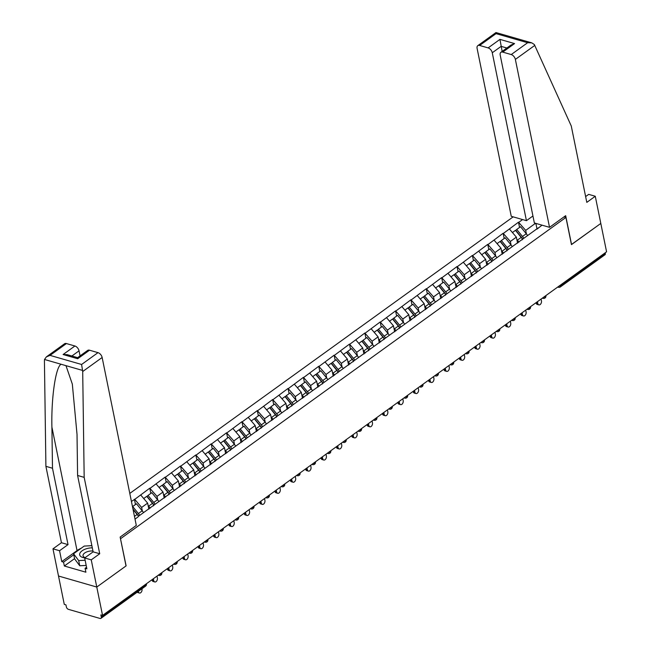 <?xml version="1.0" encoding="UTF-8"?>
<svg xmlns="http://www.w3.org/2000/svg" width="651" height="651" viewBox="0 0 651 651"><rect width="100%" height="100%" fill="white"/><g stroke="black" fill="none" stroke-linecap="round" stroke-linejoin="round"><path stroke-width="0.98" d="M513.167 216.856L129.793 493.417M46.376 356.878L64.563 343.761A4.533 2.702 54.2 0 1 66.426 343.557L50.029 355.381L46.376 356.878L44.512 359.474L44.423 360.499L45.904 466.336L61.446 542.722L52.975 548.834L64.278 604.38L65.946 604.86L66.369 606.927A2.27 1.351 -125.8 0 0 68.436 609.352L100.018 618.45A2.27 1.351 -125.8 0 0 100.946 618.344A2.27 1.351 -125.8 0 0 101.296 616.993L100.872 614.918L102.549 615.398L606.577 251.807L600.808 223.448L571.44 244.516M74.572 558.631L64.343 566.004L85.883 572.205L85.094 568.323L86.876 568.836L84.663 557.964L91.246 559.86L96.779 587.047L58.509 576.021L96.779 587.047L126.123 565.874L120.476 538.654M120.598 538.686L565.922 217.434L564.01 216.881M135.017 519.099L137.988 516.959M142.357 511.002L141.633 507.446L134.741 499.366L131.421 501.425M134.741 499.366L149.763 488.193L150.829 493.401M157.721 499.919L156.997 496.363L149.763 488.193M150.096 488.283L165.126 477.11L166.192 482.318M173.085 488.836L172.36 485.288L165.126 477.11M165.46 477.207L180.49 466.026L181.548 471.234M188.448 477.753L187.724 474.205L180.49 466.026M180.823 466.124L195.853 454.943L196.911 460.151M203.812 466.669L203.088 463.121L195.853 454.943M196.187 455.041L211.217 443.86L212.275 449.068M219.175 455.586L218.451 452.038L211.217 443.86M211.551 443.958L226.581 432.777L227.638 437.985M234.531 444.511L233.815 440.955L226.581 432.777M226.914 432.874L241.944 421.693L243.002 426.901M249.894 433.428L249.178 429.872L241.944 421.693M242.278 421.791L257.308 410.61L258.366 415.818M265.258 422.344L264.534 418.788L257.308 410.61M257.641 410.708L272.671 399.527L273.729 404.735M280.622 411.261L279.897 407.705L272.671 399.527M273.005 399.624L288.035 388.444L289.093 393.652M295.985 400.178L295.261 396.622L288.035 388.444M288.369 388.541L303.399 377.36L304.456 382.568M311.349 389.095L310.625 385.538L303.399 377.36M303.732 377.458L318.762 366.277L319.82 371.493M326.712 378.011L325.988 374.455L318.762 366.277M319.096 366.375L334.126 355.202L335.184 360.41M342.076 366.928L341.352 363.372L334.126 355.202M334.459 355.291L349.481 344.119L350.547 349.327M357.44 355.845L356.715 352.289L349.481 344.119M349.823 344.208L364.845 333.035L365.911 338.243M372.803 344.761L372.079 341.214L364.845 333.035M365.187 333.133L380.208 321.952L381.274 327.16M388.167 333.678L387.443 330.13L380.208 321.952M380.542 322.05L395.572 310.869L396.638 316.077M403.53 322.595L402.806 319.047L395.572 310.869M395.906 310.966L410.936 299.785L411.993 304.993M418.894 311.512L418.17 307.964L410.936 299.785M411.269 299.883L426.299 288.702L427.357 293.91M434.258 300.436L433.533 296.88L426.299 288.702M426.633 288.8L441.663 277.619L442.721 282.827M449.621 289.353L448.897 285.797L441.663 277.619M441.996 277.717L457.026 266.536L458.084 271.744M464.977 278.27L464.261 274.714L457.026 266.536M457.36 266.633L472.39 255.452L473.448 260.66M480.34 267.187L479.624 263.631L472.39 255.452M472.724 255.55L487.754 244.369L488.811 249.577M495.704 256.103L494.98 252.547L487.754 244.369M488.087 244.467L503.117 233.286L504.175 238.494M511.068 245.02L510.343 241.464L503.117 233.286M503.451 233.383L518.481 222.203L519.539 227.419M526.431 233.937L525.707 230.381L518.481 222.203M518.814 222.3L522.598 219.574M542.014 225.165L537.425 228.81M138.793 516.04L538.231 227.891M148.859 509.115L147.639 503.117L141.633 507.446M147.639 503.117L140.746 495.037M154.149 504.964L153.351 505.876M164.223 498.031L163.002 492.034L156.997 496.363M163.002 492.034L156.11 483.953M169.512 493.881L168.715 494.793M179.586 486.948L178.366 480.951L172.36 485.288M178.366 480.951L171.473 472.87M184.876 482.798L184.078 483.709M194.95 475.865L193.729 469.867L187.724 474.205M193.729 469.867L186.837 461.787M200.239 471.715L199.434 472.634M210.314 464.781L209.093 458.784L203.088 463.121M209.093 458.784L202.201 450.704M215.603 460.631L214.797 461.551M225.677 453.706L224.457 447.701L218.451 452.038M224.457 447.701L217.556 439.62M230.967 449.548L230.161 450.468M241.041 442.623L239.82 436.618L233.815 440.955M239.82 436.618L232.92 428.537M246.33 438.465L245.525 439.384M256.404 431.54L255.184 425.534L249.178 429.872M255.184 425.534L248.283 417.454M261.694 427.382L260.888 428.301M271.768 420.456L270.547 414.451L264.534 418.788M270.547 414.451L263.647 406.37M277.057 416.298L276.252 417.218M287.132 409.373L285.911 403.376L279.897 407.705M285.911 403.376L279.01 395.295M292.421 405.215L291.615 406.134M302.495 398.29L301.275 392.293L295.261 396.622M301.275 392.293L294.374 384.212M307.785 394.132L306.979 395.051M317.859 387.207L316.638 381.209L310.625 385.538M316.638 381.209L309.738 373.129M323.148 383.048L322.343 383.968M333.214 376.123L331.994 370.126L325.988 374.455M331.994 370.126L325.101 362.046M338.512 371.965L337.706 372.885M348.578 365.04L347.357 359.043L341.352 363.372M347.357 359.043L340.465 350.962M353.875 360.89L353.07 361.801M363.942 353.957L362.721 347.959L356.715 352.289M362.721 347.959L355.828 339.879M369.239 349.807L368.433 350.718M379.305 342.874L378.085 336.876L372.079 341.214M378.085 336.876L371.192 328.796M384.595 338.723L383.797 339.635M394.669 331.79L393.448 325.793L387.443 330.13M393.448 325.793L386.556 317.712M399.958 327.64L399.161 328.56M410.032 320.707L408.812 314.71L402.806 319.047M408.812 314.71L401.919 306.629M415.322 316.557L414.524 317.476M425.396 309.632L424.175 303.626L418.17 307.964M424.175 303.626L417.283 295.546M430.685 305.474L429.88 306.393M440.76 298.549L439.539 292.543L433.533 296.88M439.539 292.543L432.646 284.463M446.049 294.39L445.243 295.31M456.123 287.465L454.903 281.46L448.897 285.797M454.903 281.46L448.002 273.379M461.413 283.307L460.607 284.227M471.487 276.382L470.266 270.377L464.261 274.714M470.266 270.377L463.366 262.296M476.776 272.224L475.971 273.143M486.85 265.299L485.63 259.301L479.624 263.631M485.63 259.301L478.729 251.221M492.14 261.141L491.334 262.06M502.214 254.215L500.993 248.218L494.98 252.547M500.993 248.218L494.093 240.138M507.503 250.057L506.698 250.977M517.578 243.132L516.357 237.135L510.343 241.464M516.357 237.135L509.456 229.054M522.867 238.974L522.061 239.893M560.584 284.975L560.706 285.577L605.324 253.394L605.202 252.8M605.324 253.394A2.27 1.351 54.2 0 1 604.974 254.753L560.365 286.936A2.27 1.351 54.2 0 0 560.706 285.577A2.27 1.099 168.5 0 1 558.843 286.237M537.026 229.103L535.863 223.391M535.529 223.293L525.707 230.381M89.521 350.205L77.705 358.734L77.624 357.651L87.657 350.417A4.533 2.702 54.2 0 1 89.521 350.205L98 352.647A4.533 2.702 54.2 0 1 102.142 357.497L136.303 525.422L120.15 537.075L126.025 565.947L96.779 587.047L102.549 615.398M565.922 217.434L571.456 244.621L600.808 223.448L595.274 196.26L588.691 194.364L585.623 196.578M521.597 237.534L521.695 238.03M506.234 248.617L506.332 249.113M490.87 259.7L490.976 260.197M475.507 270.783L475.612 271.28M460.143 281.867L460.249 282.363M444.779 292.942L444.885 293.446M429.416 304.025L429.522 304.53M414.052 315.108L414.158 315.613M398.689 326.192L398.794 326.696M383.333 337.275L383.431 337.771M367.97 348.358L368.067 348.855M352.606 359.442L352.704 359.938M337.242 370.525L337.34 371.021M321.879 381.608L321.976 382.104M306.515 392.691L306.613 393.188M291.152 403.775L291.249 404.271M275.788 414.858L275.886 415.354M260.424 425.941L260.53 426.438M245.061 437.016L245.167 437.521M229.697 448.1L229.803 448.604M214.334 459.183L214.439 459.687M198.97 470.266L199.076 470.771M183.606 481.349L183.712 481.846M168.243 492.433L168.349 492.929M152.887 503.516L152.985 504.012M134.399 499.276L135.465 504.484M137.524 514.599L137.621 515.096M517.781 242.978A10.123 6.03 -125.8 0 0 517.431 242.424M522.737 239.129A10.123 6.03 -125.8 0 0 521.524 237.444L515.779 230.405L516.739 229.437L520.531 226.703L526.277 233.742L522.484 236.476L516.739 229.437M538.857 304.88L537.181 304.391A2.799 1.79 -73.9 0 1 536.131 303.024L537.807 303.504A2.799 1.79 106.1 0 0 538.857 304.88A2.799 1.79 106.1 0 0 540.851 303.789A2.799 1.79 106.1 0 0 541.453 300.876L541.079 299.053M527.603 235.564A12.393 7.381 -125.8 0 0 526.277 233.742M523.811 238.299A12.393 7.381 -125.8 0 0 522.484 236.476M518.888 242.188A12.393 7.381 -125.8 0 0 517.407 240.129L516.813 239.405M522.582 239.299A12.393 7.381 -125.8 0 0 521.199 237.395L515.454 230.356L512.435 232.537M537.807 303.504L537.433 301.682M502.426 254.061A10.123 6.03 -125.8 0 0 502.067 253.508M507.373 250.212A10.123 6.03 -125.8 0 0 506.161 248.527L500.416 241.488L501.376 240.52L505.168 237.786L510.913 244.825L507.121 247.559L501.376 240.52M523.494 315.963L521.817 315.475A2.799 1.79 -73.9 0 1 520.767 314.108L522.444 314.588A2.799 1.79 106.1 0 0 523.494 315.963A2.799 1.79 106.1 0 0 525.487 314.872A2.799 1.79 106.1 0 0 526.089 311.959L525.715 310.136M512.239 246.639A12.393 7.381 -125.8 0 0 510.913 244.825M508.447 249.382A12.393 7.381 -125.8 0 0 507.121 247.559M503.524 253.272A12.393 7.381 -125.8 0 0 502.043 251.213L501.457 250.489M507.219 250.383A12.393 7.381 -125.8 0 0 505.835 248.479L500.09 241.44L497.071 243.62M522.444 314.588L522.069 312.765M487.062 265.144A10.123 6.03 -125.8 0 0 486.704 264.591M492.01 261.295A10.123 6.03 -125.8 0 0 490.797 259.611L485.052 252.572L486.012 251.603L489.804 248.869L495.549 255.9L491.757 258.642L486.012 251.603M508.13 327.038L506.454 326.558A2.799 1.79 -73.9 0 1 505.404 325.191L507.08 325.671A2.799 1.79 106.1 0 0 508.13 327.038A2.799 1.79 106.1 0 0 510.124 325.956A2.799 1.79 106.1 0 0 510.726 323.042L510.351 321.22M496.876 257.723A12.393 7.381 -125.8 0 0 495.549 255.9M493.084 260.457A12.393 7.381 -125.8 0 0 491.757 258.642M488.16 264.355A12.393 7.381 -125.8 0 0 486.679 262.296L486.094 261.572M491.855 261.466A12.393 7.381 -125.8 0 0 490.472 259.562L484.726 252.523L481.707 254.704M507.08 325.671L506.706 323.848M471.698 276.227A10.123 6.03 -125.8 0 0 471.34 275.674M476.646 272.37A10.123 6.03 -125.8 0 0 475.433 270.694L469.688 263.655L470.649 262.687L474.441 259.952L480.186 266.983L476.394 269.726L470.649 262.687M492.766 338.121L491.09 337.641A2.799 1.79 -73.9 0 1 490.04 336.266L491.717 336.754A2.799 1.79 106.1 0 0 492.766 338.121A2.799 1.79 106.1 0 0 494.76 337.039A2.799 1.79 106.1 0 0 495.362 334.126L494.988 332.295M481.512 268.806A12.393 7.381 -125.8 0 0 480.186 266.983M477.72 271.54A12.393 7.381 -125.8 0 0 476.394 269.726M472.797 275.43A12.393 7.381 -125.8 0 0 471.324 273.379L470.73 272.655M476.491 272.549A12.393 7.381 -125.8 0 0 475.108 270.645L469.363 263.606L466.344 265.787M491.717 336.754L491.35 334.923M456.335 287.311A10.123 6.03 -125.8 0 0 455.977 286.757M461.282 283.454A10.123 6.03 -125.8 0 0 460.07 281.777L454.325 274.738L455.285 273.77L459.077 271.036L464.822 278.067L461.03 280.801L455.285 273.77M477.403 349.205L475.726 348.724A2.799 1.79 -73.9 0 1 474.685 347.349L476.353 347.837A2.799 1.79 106.1 0 0 477.403 349.205A2.799 1.79 106.1 0 0 479.396 348.122A2.799 1.79 106.1 0 0 479.999 345.209L479.624 343.378M466.149 279.889A12.393 7.381 -125.8 0 0 464.822 278.067M462.356 282.624A12.393 7.381 -125.8 0 0 461.03 280.801M457.433 286.513A12.393 7.381 -125.8 0 0 455.96 284.463L455.366 283.738M461.128 283.633A12.393 7.381 -125.8 0 0 459.752 281.728L454.007 274.689L450.98 276.87M476.353 347.837L475.987 346.006M440.971 298.394A10.123 6.03 -125.8 0 0 440.613 297.841M445.919 294.537A10.123 6.03 -125.8 0 0 444.706 292.86L438.961 285.822L439.921 284.853L443.713 282.111L449.459 289.15L445.666 291.884L439.921 284.853M462.039 360.288L460.363 359.808A2.799 1.79 -73.9 0 1 459.321 358.432L460.989 358.921A2.799 1.79 106.1 0 0 462.039 360.288A2.799 1.79 106.1 0 0 464.033 359.206A2.799 1.79 106.1 0 0 464.635 356.292L464.261 354.461M450.785 290.973A12.393 7.381 -125.8 0 0 449.459 289.15M446.993 293.707A12.393 7.381 -125.8 0 0 445.666 291.884M442.07 297.597A12.393 7.381 -125.8 0 0 440.597 295.546L440.003 294.822M445.764 294.716A12.393 7.381 -125.8 0 0 444.389 292.812L438.644 285.773L435.617 287.954M460.989 358.921L460.623 357.09M92.32 547.849A9.822 4.769 -11.5 0 0 86.241 548.793A9.822 4.769 -11.5 0 0 79.682 553.993A9.822 4.769 -11.5 0 0 84.76 557.891M92.971 551.072A6.73 3.263 -11.5 0 0 87.527 551.625A6.73 3.263 -11.5 0 0 83.043 555.791A6.73 3.263 -11.5 0 0 85.183 557.59M86.184 565.426L79.748 565.768L74.629 558.924L73.571 553.749L84.207 546.075L91.872 545.668M85.126 560.242L78.69 560.584L73.571 553.749M79.748 565.768L78.69 560.584M549.534 227.329L515.364 59.404A4.533 2.702 -125.8 0 0 511.23 54.554L502.751 52.113A4.533 2.702 -125.8 0 0 500.888 52.324A4.533 2.702 -125.8 0 0 500.188 55.034L534.357 222.959L549.534 227.329L565.678 215.676L571.554 244.548M511.23 54.554L527.627 42.73L531.786 42.86L534.349 44.545L571.261 125.985L586.803 202.371L595.274 196.26M488.128 47.905L479.649 45.464A4.533 2.702 -125.8 0 0 477.785 45.668A4.533 2.702 -125.8 0 0 477.093 48.377L511.255 216.303L526.431 220.673L492.27 52.755A4.533 2.702 -125.8 0 0 488.128 47.905L499.952 39.377L502.157 51.405M532.933 215.986L526.431 220.673M500.888 52.324L510.921 45.082L514.567 43.584L502.751 52.113M531.786 42.86L495.972 32.55L477.785 45.668M496.265 33.583C495.956 32.208 495.883 32.233 496.046 33.632L479.649 45.464M102.142 357.497L82.701 371.526L81.603 364.479L98 352.647M84.663 557.964L93.134 551.853L77.591 475.466L77.021 434.347L72.326 384.098L65.979 365.659L61.121 364.259C55.742 366.529 51.16 397.802 51.909 427.113L52.487 468.232L68.029 544.618L59.558 550.73L61.772 561.61L77.038 550.591A16.999 8.26 168.5 0 1 81.204 548.248M77.591 475.466L84.174 477.362L99.717 553.749L91.246 559.86M82.701 371.526L84.174 477.362M93.134 551.853L99.717 553.749M66.426 343.557L74.906 345.998A4.533 2.702 54.2 0 1 79.04 350.848L71.895 355.999M80.065 355.894L79.04 350.848M64.343 566.004L63.554 562.122L61.772 561.61M52.975 548.834L59.558 550.73M61.446 542.722L68.029 544.618M45.904 466.336L52.487 468.232M89.936 545.774A16.999 8.26 168.5 0 1 91.848 545.554M85.094 568.323L86.559 567.265M73.775 554.742L63.554 562.122M77.624 357.651L67.248 354.657L63.09 354.526L74.906 345.998M425.608 309.477A10.123 6.03 -125.8 0 0 425.249 308.924M430.555 305.62A10.123 6.03 -125.8 0 0 429.343 303.936L423.598 296.905L424.558 295.936L428.35 293.194L434.095 300.233L430.303 302.967L424.558 295.936M446.676 371.371L444.999 370.891A2.799 1.79 -73.9 0 1 443.958 369.516L445.626 369.996A2.799 1.79 106.1 0 0 446.676 371.371A2.799 1.79 106.1 0 0 448.669 370.289A2.799 1.79 106.1 0 0 449.271 367.367L448.905 365.545M435.421 302.056A12.393 7.381 -125.8 0 0 434.095 300.233M431.629 304.79A12.393 7.381 -125.8 0 0 430.303 302.967M426.706 308.68A12.393 7.381 -125.8 0 0 425.233 306.629L424.639 305.905M430.401 305.799A12.393 7.381 -125.8 0 0 429.025 303.895L423.28 296.856L420.253 299.037M445.626 369.996L445.26 368.173M410.244 320.561A10.123 6.03 -125.8 0 0 409.886 320.007M415.192 316.703A10.123 6.03 -125.8 0 0 413.987 315.019L408.234 307.988L409.194 307.012L412.986 304.277L418.731 311.316L414.939 314.051L409.194 307.012M431.312 382.454L429.644 381.974A2.799 1.79 -73.9 0 1 428.594 380.599L430.262 381.079A2.799 1.79 106.1 0 0 431.312 382.454A2.799 1.79 106.1 0 0 433.306 381.364A2.799 1.79 106.1 0 0 433.908 378.451L433.542 376.628M420.058 313.139A12.393 7.381 -125.8 0 0 418.731 311.316M416.266 315.873A12.393 7.381 -125.8 0 0 414.939 314.051M411.342 319.763A12.393 7.381 -125.8 0 0 409.87 317.712L409.276 316.988M415.045 316.882A12.393 7.381 -125.8 0 0 413.662 314.978L407.917 307.939L404.889 310.12M430.262 381.079L429.896 379.256M394.88 331.644A10.123 6.03 -125.8 0 0 394.53 331.09M399.828 327.787A10.123 6.03 -125.8 0 0 398.624 326.102L392.878 319.063L393.831 318.095L397.623 315.361L403.368 322.4L399.576 325.134L393.831 318.095M415.948 393.538L414.28 393.058A2.799 1.79 -73.9 0 1 413.23 391.682L414.899 392.162A2.799 1.79 106.1 0 0 415.948 393.538A2.799 1.79 106.1 0 0 417.942 392.447A2.799 1.79 106.1 0 0 418.544 389.534L418.178 387.711M404.694 324.222A12.393 7.381 -125.8 0 0 403.368 322.4M400.902 326.957A12.393 7.381 -125.8 0 0 399.576 325.134M395.979 330.846A12.393 7.381 -125.8 0 0 394.506 328.796L393.912 328.071M399.681 327.958A12.393 7.381 -125.8 0 0 398.298 326.061L392.553 319.023L389.534 321.203M414.899 392.162L414.532 390.34M379.517 342.727A10.123 6.03 -125.8 0 0 379.167 342.174M384.464 338.87A10.123 6.03 -125.8 0 0 383.26 337.185L377.515 330.147L378.467 329.178L382.259 326.444L388.004 333.483L384.212 336.217L378.467 329.178M400.585 404.621L398.917 404.141A2.799 1.79 -73.9 0 1 397.867 402.766L399.543 403.246A2.799 1.79 106.1 0 0 400.585 404.621A2.799 1.79 106.1 0 0 402.587 403.53A2.799 1.79 106.1 0 0 403.181 400.617L402.814 398.794M389.331 335.306A12.393 7.381 -125.8 0 0 388.004 333.483M385.547 338.04A12.393 7.381 -125.8 0 0 384.212 336.217M380.615 341.93A12.393 7.381 -125.8 0 0 379.142 339.879L378.548 339.147M384.318 339.041A12.393 7.381 -125.8 0 0 382.934 337.145L377.189 330.106L374.17 332.287M399.543 403.246L399.169 401.423M364.153 353.81A10.123 6.03 -125.8 0 0 363.803 353.257M369.101 349.953A10.123 6.03 -125.8 0 0 367.896 348.269L362.151 341.23L363.103 340.261L366.895 337.527L372.641 344.566L368.848 347.3L363.103 340.261M385.221 415.704L383.553 415.224A2.799 1.79 -73.9 0 1 382.503 413.849L384.18 414.329A2.799 1.79 106.1 0 0 385.221 415.704A2.799 1.79 106.1 0 0 387.223 414.614A2.799 1.79 106.1 0 0 387.817 411.701L387.451 409.878M373.975 346.389A12.393 7.381 -125.8 0 0 372.641 344.566M370.183 349.123A12.393 7.381 -125.8 0 0 368.848 347.3M365.26 353.013A12.393 7.381 -125.8 0 0 363.779 350.962L363.185 350.23M368.954 350.124A12.393 7.381 -125.8 0 0 367.571 348.22L361.826 341.189L358.807 343.37M384.18 414.329L383.805 412.506M348.79 364.894A10.123 6.03 -125.8 0 0 348.44 364.332M353.745 361.036A10.123 6.03 -125.8 0 0 352.533 359.352L346.788 352.313L347.74 351.345L351.532 348.61L357.277 355.649L353.485 358.384L347.74 351.345M369.858 426.787L368.189 426.299A2.799 1.79 -73.9 0 1 367.14 424.932L368.816 425.412A2.799 1.79 106.1 0 0 369.858 426.787A2.799 1.79 106.1 0 0 371.859 425.697A2.799 1.79 106.1 0 0 372.453 422.784L372.087 420.961M358.611 357.472A12.393 7.381 -125.8 0 0 357.277 355.649M354.819 360.206A12.393 7.381 -125.8 0 0 353.485 358.384M349.896 364.096A12.393 7.381 -125.8 0 0 348.415 362.046L347.821 361.313M353.591 361.207A12.393 7.381 -125.8 0 0 352.207 359.303L346.462 352.272L343.443 354.445M368.816 425.412L368.442 423.589M333.426 375.969A10.123 6.03 -125.8 0 0 333.076 375.415M338.382 372.12A10.123 6.03 -125.8 0 0 337.169 370.435L331.424 363.396L332.376 362.428L336.168 359.694L341.913 366.733L338.121 369.467L332.376 362.428M354.502 437.871L352.826 437.382A2.799 1.79 -73.9 0 1 351.776 436.015L353.452 436.495A2.799 1.79 106.1 0 0 354.502 437.871A2.799 1.79 106.1 0 0 356.496 436.78A2.799 1.79 106.1 0 0 357.098 433.867L356.724 432.044M343.248 368.556A12.393 7.381 -125.8 0 0 341.913 366.733M339.456 371.29A12.393 7.381 -125.8 0 0 338.121 369.467M334.533 375.179A12.393 7.381 -125.8 0 0 333.052 373.121L332.458 372.396M338.227 372.291A12.393 7.381 -125.8 0 0 336.844 370.386L331.099 363.356L328.08 365.528M353.452 436.495L353.078 434.673M318.062 387.052A10.123 6.03 -125.8 0 0 317.712 386.499M323.018 383.203A10.123 6.03 -125.8 0 0 321.806 381.519L316.06 374.48L317.013 373.511L320.805 370.777L326.55 377.816L322.758 380.55L317.013 373.511M339.138 448.954L337.462 448.466A2.799 1.79 -73.9 0 1 336.412 447.099L338.089 447.579A2.799 1.79 106.1 0 0 339.138 448.954A2.799 1.79 106.1 0 0 341.132 447.864A2.799 1.79 106.1 0 0 341.734 444.95L341.36 443.128M327.884 379.639A12.393 7.381 -125.8 0 0 326.55 377.816M324.092 382.373A12.393 7.381 -125.8 0 0 322.758 380.55M319.169 386.263A12.393 7.381 -125.8 0 0 317.688 384.204L317.094 383.48M322.863 383.374A12.393 7.381 -125.8 0 0 321.48 381.47L315.735 374.431L312.716 376.612M338.089 447.579L337.714 445.756M302.699 398.135A10.123 6.03 -125.8 0 0 302.349 397.582M307.654 394.286A10.123 6.03 -125.8 0 0 306.442 392.602L300.697 385.563L301.657 384.595L305.441 381.86L311.186 388.899L307.402 391.633L301.657 384.595M323.775 460.037L322.099 459.549A2.799 1.79 -73.9 0 1 321.049 458.182L322.725 458.662A2.799 1.79 106.1 0 0 323.775 460.037A2.799 1.79 106.1 0 0 325.769 458.947A2.799 1.79 106.1 0 0 326.371 456.034L325.996 454.211M312.521 390.714A12.393 7.381 -125.8 0 0 311.186 388.899M308.729 393.456A12.393 7.381 -125.8 0 0 307.402 391.633M303.805 397.346A12.393 7.381 -125.8 0 0 302.324 395.287L301.73 394.563M307.5 394.457A12.393 7.381 -125.8 0 0 306.116 392.553L300.371 385.514L297.352 387.695M322.725 458.662L322.351 456.839M287.335 409.219A10.123 6.03 -125.8 0 0 286.985 408.665M292.291 405.37A10.123 6.03 -125.8 0 0 291.078 403.685L285.333 396.646L286.294 395.678L290.086 392.944L295.831 399.974L292.039 402.717L286.294 395.678M308.411 471.112L306.735 470.632A2.799 1.79 -73.9 0 1 305.685 469.265L307.362 469.745A2.799 1.79 106.1 0 0 308.411 471.112A2.799 1.79 106.1 0 0 310.405 470.03A2.799 1.79 106.1 0 0 311.007 467.117L310.633 465.294M297.157 401.797A12.393 7.381 -125.8 0 0 295.831 399.974M293.365 404.531A12.393 7.381 -125.8 0 0 292.039 402.717M288.442 408.429A12.393 7.381 -125.8 0 0 286.961 406.37L286.367 405.646M292.136 405.54A12.393 7.381 -125.8 0 0 290.753 403.636L285.008 396.597L281.989 398.778M307.362 469.745L306.987 467.923M271.98 420.302A10.123 6.03 -125.8 0 0 271.622 419.749M276.927 416.445A10.123 6.03 -125.8 0 0 275.715 414.768L269.97 407.729L270.93 406.761L274.722 404.027L280.467 411.058L276.675 413.8L270.93 406.761M293.048 482.196L291.371 481.716A2.799 1.79 -73.9 0 1 290.322 480.34L291.998 480.829A2.799 1.79 106.1 0 0 293.048 482.196A2.799 1.79 106.1 0 0 295.041 481.113A2.799 1.79 106.1 0 0 295.644 478.2L295.269 476.369M281.793 412.88A12.393 7.381 -125.8 0 0 280.467 411.058M278.001 415.615A12.393 7.381 -125.8 0 0 276.675 413.8M273.078 419.504A12.393 7.381 -125.8 0 0 271.597 417.454L271.011 416.73M276.773 416.624A12.393 7.381 -125.8 0 0 275.389 414.72L269.644 407.681L266.625 409.861M291.998 480.829L291.624 478.998M256.616 431.385A10.123 6.03 -125.8 0 0 256.258 430.832M261.564 427.528A10.123 6.03 -125.8 0 0 260.351 425.852L254.606 418.813L255.566 417.844L259.358 415.11L265.103 422.141L261.311 424.875L255.566 417.844M277.684 493.279L276.008 492.799A2.799 1.79 -73.9 0 1 274.958 491.424L276.634 491.912A2.799 1.79 106.1 0 0 277.684 493.279A2.799 1.79 106.1 0 0 279.678 492.197A2.799 1.79 106.1 0 0 280.28 489.283L279.906 487.453M266.43 423.964A12.393 7.381 -125.8 0 0 265.103 422.141M262.638 426.698A12.393 7.381 -125.8 0 0 261.311 424.875M257.715 430.588A12.393 7.381 -125.8 0 0 256.234 428.537L255.648 427.813M261.409 427.707A12.393 7.381 -125.8 0 0 260.026 425.803L254.281 418.764L251.262 420.945M276.634 491.912L276.26 490.081M241.252 442.468A10.123 6.03 -125.8 0 0 240.894 441.915M246.2 438.611A10.123 6.03 -125.8 0 0 244.988 436.935L239.242 429.896L240.203 428.928L243.995 426.185L249.74 433.224L245.948 435.958L240.203 428.928M262.32 504.362L260.644 503.882A2.799 1.79 -73.9 0 1 259.594 502.507L261.271 502.995A2.799 1.79 106.1 0 0 262.32 504.362A2.799 1.79 106.1 0 0 264.314 503.28A2.799 1.79 106.1 0 0 264.916 500.367L264.542 498.536M251.066 435.047A12.393 7.381 -125.8 0 0 249.74 433.224M247.274 437.781A12.393 7.381 -125.8 0 0 245.948 435.958M242.351 441.671A12.393 7.381 -125.8 0 0 240.878 439.62L240.284 438.896M246.045 438.79A12.393 7.381 -125.8 0 0 244.662 436.886L238.917 429.847L235.898 432.028M261.271 502.995L260.905 501.164M225.889 453.552A10.123 6.03 -125.8 0 0 225.531 452.998M230.836 449.695A10.123 6.03 -125.8 0 0 229.624 448.01L223.879 440.979L224.839 440.011L228.631 437.269L234.376 444.308L230.584 447.042L224.839 440.011M246.957 515.446L245.281 514.965A2.799 1.79 -73.9 0 1 244.239 513.59L245.907 514.07A2.799 1.79 106.1 0 0 246.957 515.446A2.799 1.79 106.1 0 0 248.951 514.363A2.799 1.79 106.1 0 0 249.553 511.442L249.178 509.619M235.703 446.13A12.393 7.381 -125.8 0 0 234.376 444.308M231.911 448.865A12.393 7.381 -125.8 0 0 230.584 447.042M226.987 452.754A12.393 7.381 -125.8 0 0 225.515 450.704L224.92 449.979M230.682 449.874A12.393 7.381 -125.8 0 0 229.307 447.969L223.562 440.93L220.534 443.111M245.907 514.07L245.541 512.247M210.525 464.635A10.123 6.03 -125.8 0 0 210.167 464.082M215.473 460.778A10.123 6.03 -125.8 0 0 214.26 459.093L208.515 452.063L209.476 451.086L213.268 448.352L219.013 455.391L215.221 458.125L209.476 451.086M231.593 526.529L229.917 526.049A2.799 1.79 -73.9 0 1 228.875 524.673L230.544 525.154A2.799 1.79 106.1 0 0 231.593 526.529A2.799 1.79 106.1 0 0 233.587 525.438A2.799 1.79 106.1 0 0 234.189 522.525L233.815 520.702M220.339 457.214A12.393 7.381 -125.8 0 0 219.013 455.391M216.547 459.948A12.393 7.381 -125.8 0 0 215.221 458.125M211.624 463.837A12.393 7.381 -125.8 0 0 210.151 461.787L209.557 461.063M215.318 460.957A12.393 7.381 -125.8 0 0 213.943 459.053L208.198 452.014L205.171 454.195M230.544 525.154L230.177 523.331M195.162 475.718A10.123 6.03 -125.8 0 0 194.804 475.165M200.109 471.861A10.123 6.03 -125.8 0 0 198.897 470.177L193.152 463.138L194.112 462.169L197.904 459.435L203.649 466.474L199.857 469.208L194.112 462.169M216.23 537.612L214.553 537.132A2.799 1.79 -73.9 0 1 213.512 535.757L215.18 536.237A2.799 1.79 106.1 0 0 216.23 537.612A2.799 1.79 106.1 0 0 218.223 536.522A2.799 1.79 106.1 0 0 218.826 533.608L218.459 531.786M204.975 468.297A12.393 7.381 -125.8 0 0 203.649 466.474M201.183 471.031A12.393 7.381 -125.8 0 0 199.857 469.208M196.26 474.921A12.393 7.381 -125.8 0 0 194.787 472.87L194.193 472.146M199.955 472.032A12.393 7.381 -125.8 0 0 198.579 470.136L192.834 463.097L189.807 465.278M215.18 536.237L214.814 534.414M179.798 486.802A10.123 6.03 -125.8 0 0 179.44 486.248M184.746 482.944A10.123 6.03 -125.8 0 0 183.541 481.26L177.788 474.221L178.748 473.253L182.54 470.518L188.285 477.557L184.493 480.292L178.748 473.253M200.866 548.695L199.198 548.215A2.799 1.79 -73.9 0 1 198.148 546.84L199.816 547.32A2.799 1.79 106.1 0 0 200.866 548.695A2.799 1.79 106.1 0 0 202.86 547.605A2.799 1.79 106.1 0 0 203.462 544.692L203.096 542.869M189.612 479.38A12.393 7.381 -125.8 0 0 188.285 477.557M185.82 482.114A12.393 7.381 -125.8 0 0 184.493 480.292M180.897 486.004A12.393 7.381 -125.8 0 0 179.424 483.953L178.83 483.221M184.599 483.115A12.393 7.381 -125.8 0 0 183.216 481.219L177.471 474.18L174.444 476.361M199.816 547.32L199.45 545.497M164.434 497.885A10.123 6.03 -125.8 0 0 164.085 497.331M169.382 494.028A10.123 6.03 -125.8 0 0 168.178 492.343L162.433 485.304L163.385 484.336L167.177 481.602L172.922 488.641L169.13 491.375L163.385 484.336M185.502 559.779L183.834 559.299A2.799 1.79 -73.9 0 1 182.785 557.923L184.453 558.403A2.799 1.79 106.1 0 0 185.502 559.779A2.799 1.79 106.1 0 0 187.496 558.688A2.799 1.79 106.1 0 0 188.098 555.775L187.732 553.952M174.248 490.463A12.393 7.381 -125.8 0 0 172.922 488.641M170.456 493.198A12.393 7.381 -125.8 0 0 169.13 491.375M165.533 497.087A12.393 7.381 -125.8 0 0 164.06 495.037L163.466 494.304M169.236 494.199A12.393 7.381 -125.8 0 0 167.852 492.294L162.107 485.264L159.088 487.444M184.453 558.403L184.087 556.581M149.071 508.968A10.123 6.03 -125.8 0 0 148.721 508.407M154.018 505.111A10.123 6.03 -125.8 0 0 152.814 503.426L147.069 496.387L148.021 495.419L151.813 492.685L157.558 499.724L153.766 502.458L148.021 495.419M170.139 570.862L168.471 570.374A2.799 1.79 -73.9 0 1 167.421 569.007L169.097 569.487A2.799 1.79 106.1 0 0 170.139 570.862A2.799 1.79 106.1 0 0 172.141 569.771A2.799 1.79 106.1 0 0 172.735 566.858L172.369 565.035M158.885 501.547A12.393 7.381 -125.8 0 0 157.558 499.724M155.101 504.281A12.393 7.381 -125.8 0 0 153.766 502.458M150.169 508.171A12.393 7.381 -125.8 0 0 148.697 506.12L148.102 505.388M153.872 505.282A12.393 7.381 -125.8 0 0 152.489 503.378L146.744 496.347L143.725 498.52M169.097 569.487L168.723 567.664M138.655 516.194A10.123 6.03 -125.8 0 0 137.451 514.51L132.967 509.017M154.775 581.945L153.107 581.457A2.799 1.79 -73.9 0 1 152.057 580.09L153.734 580.57A2.799 1.79 106.1 0 0 154.775 581.945A2.799 1.79 106.1 0 0 156.777 580.855A2.799 1.79 106.1 0 0 157.371 577.942L157.005 576.119M132.487 506.673L136.45 503.768L142.195 510.807L138.403 513.541L132.658 506.502M143.529 512.63A12.393 7.381 -125.8 0 0 142.195 510.807M139.737 515.364A12.393 7.381 -125.8 0 0 138.403 513.541M138.508 516.365A12.393 7.381 -125.8 0 0 137.125 514.461L133.064 509.489M153.734 580.57L153.359 578.747M138.069 591.564L138.37 591.653A2.799 1.79 106.1 0 0 139.412 593.028A2.799 1.79 106.1 0 0 141.413 591.938A2.799 1.79 106.1 0 0 142.008 589.025L141.959 588.764M139.412 593.028L137.743 592.54A2.799 1.79 -73.9 0 1 137.19 592.198M101.296 616.993L145.905 584.81L145.783 584.207M145.555 586.16A2.27 1.351 -125.8 0 0 145.905 584.81A2.27 1.099 -11.5 0 0 146.451 583.874A2.27 2.27 0 0 1 145.555 586.16L100.946 618.344M560.365 286.936A2.27 2.27 0 0 1 558.412 287.27A2.27 1.448 -73.9 0 1 557.891 286.92M543.479 297.32A2.27 1.099 168.5 0 0 545.343 296.661A2.27 1.099 -11.5 0 0 545.896 295.725A2.27 2.27 0 0 1 543.048 298.353A2.27 1.448 -73.9 0 1 542.535 298.003M528.116 308.403A2.27 1.099 168.5 0 0 529.979 307.744A2.27 1.099 -11.5 0 0 530.532 306.808A2.27 2.27 0 0 1 527.684 309.437A2.27 1.448 -73.9 0 1 527.172 309.087M512.752 319.486A2.27 1.099 168.5 0 0 514.624 318.827A2.27 1.099 -11.5 0 0 515.169 317.891A2.27 2.27 0 0 1 512.321 320.52A2.27 1.448 -73.9 0 1 511.808 320.17M497.388 330.57A2.27 1.099 168.5 0 0 499.26 329.911A2.27 1.099 -11.5 0 0 499.805 328.975A2.27 2.27 0 0 1 496.957 331.603A2.27 1.448 -73.9 0 1 496.444 331.253M482.025 341.653A2.27 1.099 168.5 0 0 483.896 340.986A2.27 1.099 -11.5 0 0 484.442 340.058A2.27 2.27 0 0 1 481.594 342.686A2.27 1.448 -73.9 0 1 481.081 342.336M466.661 352.736A2.27 1.099 168.5 0 0 468.533 352.069A2.27 1.099 -11.5 0 0 469.078 351.141A2.27 2.27 0 0 1 466.23 353.77A2.27 1.448 -73.9 0 1 465.717 353.42M451.298 363.819A2.27 1.099 168.5 0 0 453.169 363.152A2.27 1.099 -11.5 0 0 453.714 362.225A2.27 2.27 0 0 1 450.866 364.853A2.27 1.448 -73.9 0 1 450.354 364.495M435.934 374.903A2.27 1.099 168.5 0 0 437.806 374.235A2.27 1.099 -11.5 0 0 438.351 373.3A2.27 2.27 0 0 1 435.503 375.936A2.27 1.448 -73.9 0 1 434.99 375.578M420.57 385.978A2.27 1.099 168.5 0 0 422.442 385.319A2.27 1.099 -11.5 0 0 422.987 384.383A2.27 2.27 0 0 1 420.139 387.019A2.27 1.448 -73.9 0 1 419.626 386.661M405.207 397.061A2.27 1.099 168.5 0 0 407.078 396.402A2.27 1.099 -11.5 0 0 407.624 395.466A2.27 2.27 0 0 1 404.776 398.103A2.27 1.448 -73.9 0 1 404.263 397.745M389.843 408.144A2.27 1.099 168.5 0 0 391.715 407.485A2.27 1.099 -11.5 0 0 392.26 406.55A2.27 2.27 0 0 1 389.412 409.178A2.27 1.448 -73.9 0 1 388.899 408.828M374.488 419.228A2.27 1.099 168.5 0 0 376.351 418.569A2.27 1.099 -11.5 0 0 376.896 417.633A2.27 2.27 0 0 1 374.048 420.261A2.27 1.448 -73.9 0 1 373.536 419.911M359.124 430.311A2.27 1.099 168.5 0 0 360.988 429.652A2.27 1.099 -11.5 0 0 361.541 428.716A2.27 2.27 0 0 1 358.685 431.344A2.27 1.448 -73.9 0 1 358.172 430.995M343.761 441.394A2.27 1.099 168.5 0 0 345.624 440.735A2.27 1.099 -11.5 0 0 346.177 439.799A2.27 2.27 0 0 1 343.321 442.428A2.27 1.448 -73.9 0 1 342.808 442.078M328.397 452.478A2.27 1.099 168.5 0 0 330.26 451.818A2.27 1.099 -11.5 0 0 330.814 450.883A2.27 2.27 0 0 1 327.966 453.511A2.27 1.448 -73.9 0 1 327.445 453.161M313.033 463.561A2.27 1.099 168.5 0 0 314.897 462.902A2.27 1.099 -11.5 0 0 315.45 461.966A2.27 2.27 0 0 1 312.602 464.594A2.27 1.448 -73.9 0 1 312.089 464.244M297.67 474.644A2.27 1.099 168.5 0 0 299.533 473.985A2.27 1.099 -11.5 0 0 300.087 473.049A2.27 2.27 0 0 1 297.238 475.678A2.27 1.448 -73.9 0 1 296.726 475.328M282.306 485.727A2.27 1.099 168.5 0 0 284.178 485.06A2.27 1.099 -11.5 0 0 284.723 484.132A2.27 2.27 0 0 1 281.875 486.761A2.27 1.448 -73.9 0 1 281.362 486.411M266.943 496.811A2.27 1.099 168.5 0 0 268.814 496.143A2.27 1.099 -11.5 0 0 269.359 495.216A2.27 2.27 0 0 1 266.511 497.844A2.27 1.448 -73.9 0 1 265.999 497.494M251.579 507.894A2.27 1.099 168.5 0 0 253.451 507.227A2.27 1.099 -11.5 0 0 253.996 506.299A2.27 2.27 0 0 1 251.148 508.927A2.27 1.448 -73.9 0 1 250.635 508.569M236.215 518.977A2.27 1.099 168.5 0 0 238.087 518.31A2.27 1.099 -11.5 0 0 238.632 517.374A2.27 2.27 0 0 1 235.784 520.011A2.27 1.448 -73.9 0 1 235.271 519.653M220.852 530.052A2.27 1.099 168.5 0 0 222.723 529.393A2.27 1.099 -11.5 0 0 223.269 528.457A2.27 2.27 0 0 1 220.42 531.094A2.27 1.448 -73.9 0 1 219.908 530.736M205.488 541.136A2.27 1.099 168.5 0 0 207.36 540.476A2.27 1.099 -11.5 0 0 207.905 539.541A2.27 2.27 0 0 1 205.057 542.177A2.27 1.448 -73.9 0 1 204.544 541.819M190.125 552.219A2.27 1.099 168.5 0 0 191.996 551.56A2.27 1.099 -11.5 0 0 192.541 550.624A2.27 2.27 0 0 1 189.693 553.252A2.27 1.448 -73.9 0 1 189.181 552.902M174.761 563.302A2.27 1.099 168.5 0 0 176.633 562.643A2.27 1.099 -11.5 0 0 177.178 561.707A2.27 2.27 0 0 1 174.33 564.336A2.27 1.448 -73.9 0 1 173.817 563.986M159.397 574.385A2.27 1.099 168.5 0 0 161.269 573.726A2.27 1.099 -11.5 0 0 161.814 572.79A2.27 2.27 0 0 1 158.966 575.419A2.27 1.448 -73.9 0 1 158.453 575.069M521.199 237.395L517.407 240.129M505.835 248.479L502.043 251.213M490.472 259.562L486.679 262.296M475.108 270.645L471.324 273.379M459.752 281.728L455.96 284.463M444.389 292.812L440.597 295.546M527.627 42.73L496.046 33.632M499.952 39.377L514.567 43.584M534.805 45.383L515.364 59.404M506.86 48.011L501.132 46.359L492.27 52.755M82.587 370.435L65.979 365.659M61.121 364.259L44.512 359.474M50.029 355.381L81.603 364.479M77.705 358.734L63.09 354.526M77.038 550.591L51.909 427.113M429.025 303.895L425.233 306.629M413.662 314.978L409.87 317.712M398.298 326.061L394.506 328.796M382.934 337.145L379.142 339.879M367.571 348.22L363.779 350.962M352.207 359.303L348.415 362.046M336.844 370.386L333.052 373.121M321.48 381.47L317.688 384.204M306.116 392.553L302.324 395.287M290.753 403.636L286.961 406.37M275.389 414.72L271.597 417.454M260.026 425.803L256.234 428.537M244.662 436.886L240.878 439.62M229.307 447.969L225.515 450.704M213.943 459.053L210.151 461.787M198.579 470.136L194.787 472.87M183.216 481.219L179.424 483.953M167.852 492.294L164.06 495.037M152.489 503.378L148.697 506.12M137.125 514.461L134.464 516.381M558.412 287.27L557.695 287.067M543.048 298.353L542.332 298.15M527.684 309.437L526.968 309.233M512.321 320.52L511.605 320.316M496.957 331.603L496.241 331.4M481.594 342.686L480.877 342.483M466.23 353.77L465.514 353.566M450.866 364.853L450.15 364.641M435.503 375.936L434.787 375.725M420.139 387.019L419.423 386.808M404.776 398.103L404.059 397.891M389.412 409.178L388.696 408.974M374.048 420.261L373.332 420.058M358.685 431.344L357.969 431.141M343.321 442.428L342.613 442.224M327.966 453.511L327.25 453.308M312.602 464.594L311.886 464.391M297.238 475.678L296.522 475.474M281.875 486.761L281.159 486.557M266.511 497.844L265.795 497.641M251.148 508.927L250.432 508.716M235.784 520.011L235.068 519.799M220.42 531.094L219.704 530.882M205.057 542.177L204.341 541.966M189.693 553.252L188.977 553.049M174.33 564.336L173.614 564.132M158.966 575.419L158.25 575.215"/></g></svg>
